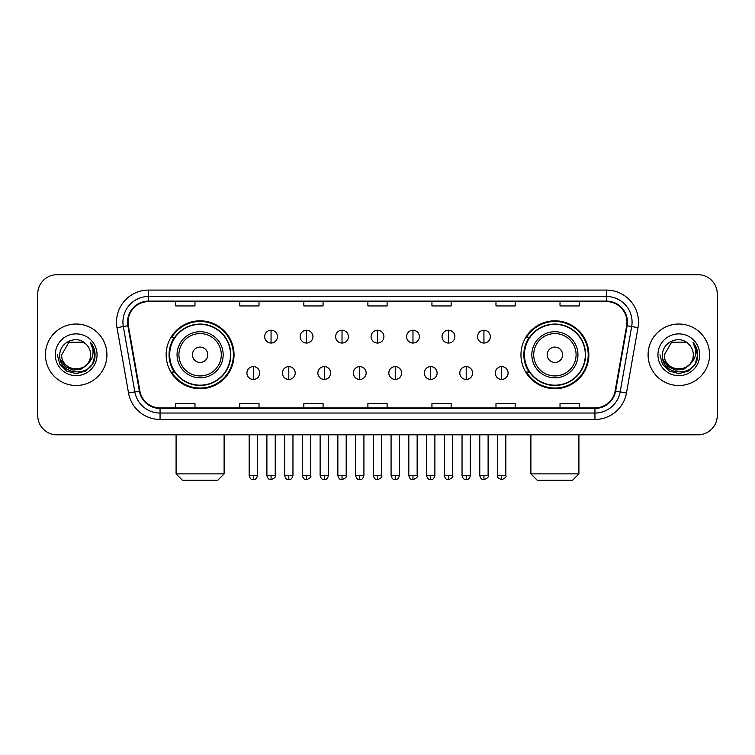 <?xml version="1.0" encoding="UTF-8"?>
<svg xmlns="http://www.w3.org/2000/svg" width="755" height="755" viewBox="0 0 755 755"><rect width="100%" height="100%" fill="white"/><g stroke="black" fill="none" stroke-linecap="round" stroke-linejoin="round"><path stroke-width="1.13" d="M520.959 354.765A33.947 33.947 0 0 0 554.897 388.712A33.947 33.947 0 0 0 588.843 354.765A33.947 33.947 0 0 0 554.897 320.818A33.947 33.947 0 0 0 520.959 354.765M166.157 354.765A33.947 33.947 0 0 0 200.103 388.712A33.947 33.947 0 0 0 234.041 354.765A33.947 33.947 0 0 0 200.103 320.818A33.947 33.947 0 0 0 166.157 354.765M174.301 372.055A31.059 31.059 0 0 1 174.301 337.476M529.095 372.055A31.059 31.059 0 0 1 529.095 337.476M37.75 293.921L37.75 415.609A19.215 19.215 0 0 0 56.965 434.823L698.035 434.823A19.215 19.215 0 0 0 717.25 415.609L717.25 293.921A19.215 19.215 0 0 0 698.035 274.707L56.965 274.707A19.215 19.215 0 0 0 37.75 293.921L37.75 415.609M45.432 354.765A30.738 30.738 0 0 0 76.179 385.503A30.738 30.738 0 0 0 106.917 354.765A30.738 30.738 0 0 0 76.179 324.027A30.738 30.738 0 0 0 45.432 354.765A30.738 30.738 0 0 0 76.179 385.503A30.738 30.738 0 0 0 106.917 354.765A30.738 30.738 0 0 0 76.179 324.027A30.738 30.738 0 0 0 45.432 354.765M648.083 354.765A30.738 30.738 0 0 0 678.82 385.503A30.738 30.738 0 0 0 709.568 354.765A30.738 30.738 0 0 0 678.82 324.027A30.738 30.738 0 0 0 648.083 354.765A30.738 30.738 0 0 0 678.82 385.503A30.738 30.738 0 0 0 709.568 354.765A30.738 30.738 0 0 0 678.82 324.027A30.738 30.738 0 0 0 648.083 354.765M128.048 322.102A20.498 20.498 0 0 1 148.546 301.613L606.454 301.613A20.498 20.498 0 0 1 626.641 325.66L615.117 390.986A20.498 20.498 0 0 1 594.94 407.917L160.06 407.917A20.498 20.498 0 0 1 139.883 390.986L128.359 325.66A20.498 20.498 0 0 1 128.048 322.102M127.538 322.102A21.008 21.008 0 0 0 127.859 325.754L139.373 391.071A21.008 21.008 0 0 0 160.06 408.436L594.94 408.436A21.008 21.008 0 0 0 615.627 391.071L627.141 325.754A21.008 21.008 0 0 0 606.454 301.094L148.546 301.094A21.008 21.008 0 0 0 127.538 322.102M117.006 327.661A32.021 32.021 0 0 1 148.546 290.08L606.454 290.08A32.021 32.021 0 0 1 637.994 327.661L626.471 392.987A32.021 32.021 0 0 1 594.94 419.45L160.06 419.45A32.021 32.021 0 0 1 128.529 392.987L117.006 327.661L123.32 326.547A25.613 25.613 0 0 1 148.546 296.489L606.454 296.489A25.613 25.613 0 0 1 631.68 326.547L620.166 391.873A25.613 25.613 0 0 1 594.94 413.042L160.06 413.042A25.613 25.613 0 0 1 134.834 391.873L123.32 326.547A25.613 25.613 0 0 1 122.923 322.102M698.035 274.707L56.965 274.707M56.965 434.823L698.035 434.823M717.25 415.609L717.25 293.921M615.627 391.071L620.166 391.873L631.68 326.547L637.994 327.661M367.893 301.613L367.893 305.945L387.107 305.945L387.107 301.613M303.85 301.613L303.85 305.945L323.065 305.945L323.065 301.613M239.807 301.613L239.807 305.945L259.022 305.945L259.022 301.613M175.764 301.613L175.764 305.945L194.979 305.945L194.979 301.613M431.935 301.613L431.935 305.945L451.15 305.945L451.15 301.613M495.978 301.613L495.978 305.945L515.193 305.945L515.193 301.613M560.021 301.613L560.021 305.945L579.236 305.945L579.236 301.613M387.107 407.917L387.107 403.585L367.893 403.585L367.893 407.917M323.065 407.917L323.065 403.585L303.85 403.585L303.85 407.917M259.022 407.917L259.022 403.585L239.807 403.585L239.807 407.917M194.979 407.917L194.979 403.585L175.764 403.585L175.764 407.917M451.15 407.917L451.15 403.585L431.935 403.585L431.935 407.917M515.193 407.917L515.193 403.585L495.978 403.585L495.978 407.917M579.236 407.917L579.236 403.585L560.021 403.585L560.021 407.917M87.269 364.061C79.586 374.452 60.947 367.808 61.702 354.765C60.815 373.432 91.534 373.432 90.647 354.765C91.534 373.432 60.815 373.432 61.702 354.765L68.941 342.232L83.409 342.232L85.655 343.827C76.774 334.522 59.673 342.185 59.834 354.765C58.21 377.113 94.432 377.689 95.017 355.85L95.054 354.765C94.998 350.018 93.422 345.847 90.317 342.26C92.676 346.13 93.507 350.301 92.808 354.765C92.129 358.559 90.289 361.664 87.269 364.061A14.477 14.477 0 0 0 90.647 354.765C91.534 373.432 60.815 373.432 61.702 354.765L68.941 342.232M90.647 354.765A14.477 14.477 0 0 0 85.655 343.827M88.193 363.287L81.653 368.94L73.093 370.139L65.213 366.571L60.287 359.455M55.294 354.765A20.876 20.876 0 0 0 76.179 375.641A20.876 20.876 0 0 0 97.055 354.765A20.876 20.876 0 0 0 76.179 333.889A20.876 20.876 0 0 0 55.294 354.765M90.317 342.26L95.045 355.312L94.167 349.046L95.045 355.312L94.167 349.046L95.045 355.312L90.458 342.421L95.045 355.312L90.458 342.421L95.054 354.765L92.525 364.203L85.617 371.111L76.179 373.64L66.742 371.111L59.824 364.203L57.304 354.765M90.458 342.421L95.045 355.322M217.714 480.293L182.484 480.293L176.085 473.885L224.112 473.885L217.714 480.293M207.785 354.765A7.682 7.682 0 0 0 200.103 347.083A7.682 7.682 0 0 0 192.412 354.765A7.682 7.682 0 0 0 200.103 362.447A7.682 7.682 0 0 0 207.785 354.765M223.159 354.765A23.056 23.056 0 0 0 200.103 331.709A23.056 23.056 0 0 0 177.047 354.765A23.056 23.056 0 0 0 200.103 377.821A23.056 23.056 0 0 0 223.159 354.765A23.056 23.056 0 0 1 200.103 377.821A23.056 23.056 0 0 1 177.047 354.765M230.52 354.765A30.417 30.417 0 0 0 200.103 324.348A30.417 30.417 0 0 0 169.677 354.765A30.417 30.417 0 0 0 200.103 385.182A30.417 30.417 0 0 0 230.52 354.765M233.399 354.765A33.305 33.305 0 0 1 171.64 372.055L174.726 372.055A30.71 30.71 0 0 0 220.413 377.793A30.71 30.71 0 0 0 220.413 331.738A30.71 30.71 0 0 0 174.726 337.476L171.64 337.476A33.305 33.305 0 0 1 233.399 354.765M572.516 480.293L537.286 480.293L530.888 473.885L578.915 473.885L572.516 480.293M562.588 354.765A7.682 7.682 0 0 0 554.897 347.083A7.682 7.682 0 0 0 547.215 354.765A7.682 7.682 0 0 0 554.897 362.447A7.682 7.682 0 0 0 562.588 354.765M577.952 354.765A23.056 23.056 0 0 0 554.897 331.709A23.056 23.056 0 0 0 531.841 354.765A23.056 23.056 0 0 0 554.897 377.821A23.056 23.056 0 0 0 577.952 354.765A23.056 23.056 0 0 1 554.897 377.821A23.056 23.056 0 0 1 531.841 354.765M585.323 354.765A30.417 30.417 0 0 0 554.897 324.348A30.417 30.417 0 0 0 524.48 354.765A30.417 30.417 0 0 0 554.897 385.182A30.417 30.417 0 0 0 585.323 354.765M588.202 354.765A33.305 33.305 0 0 1 526.443 372.055L529.529 372.055A30.71 30.71 0 0 0 575.216 377.793A30.71 30.71 0 0 0 575.216 331.738A30.71 30.71 0 0 0 529.529 337.476L526.443 337.476A33.305 33.305 0 0 1 588.202 354.765M271.064 330.237A6.408 6.408 0 0 0 264.656 336.636A6.408 6.408 0 0 0 271.064 343.044A6.408 6.408 0 0 0 277.462 336.636A6.408 6.408 0 0 0 271.064 330.237L271.064 343.044A6.408 6.408 0 0 0 277.462 336.636A6.408 6.408 0 0 0 271.064 330.237M306.539 330.237A6.408 6.408 0 0 0 300.131 336.636A6.408 6.408 0 0 0 306.539 343.044A6.408 6.408 0 0 0 312.947 336.636A6.408 6.408 0 0 0 306.539 330.237L306.539 343.044A6.408 6.408 0 0 0 312.947 336.636A6.408 6.408 0 0 0 306.539 330.237M342.024 330.237A6.408 6.408 0 0 0 335.616 336.636A6.408 6.408 0 0 0 342.024 343.044A6.408 6.408 0 0 0 348.423 336.636A6.408 6.408 0 0 0 342.024 330.237L342.024 343.044A6.408 6.408 0 0 0 348.423 336.636A6.408 6.408 0 0 0 342.024 330.237M377.5 330.237A6.408 6.408 0 0 0 371.092 336.636A6.408 6.408 0 0 0 377.5 343.044A6.408 6.408 0 0 0 383.908 336.636A6.408 6.408 0 0 0 377.5 330.237L377.5 343.044A6.408 6.408 0 0 0 383.908 336.636A6.408 6.408 0 0 0 377.5 330.237M412.976 330.237A6.408 6.408 0 0 0 406.577 336.636A6.408 6.408 0 0 0 412.976 343.044A6.408 6.408 0 0 0 419.384 336.636A6.408 6.408 0 0 0 412.976 330.237L412.976 343.044A6.408 6.408 0 0 0 419.384 336.636A6.408 6.408 0 0 0 412.976 330.237M448.461 330.237A6.408 6.408 0 0 0 442.052 336.636A6.408 6.408 0 0 0 448.461 343.044A6.408 6.408 0 0 0 454.869 336.636A6.408 6.408 0 0 0 448.461 330.237L448.461 343.044A6.408 6.408 0 0 0 454.869 336.636A6.408 6.408 0 0 0 448.461 330.237M483.936 330.237A6.408 6.408 0 0 0 477.537 336.636A6.408 6.408 0 0 0 483.936 343.044A6.408 6.408 0 0 0 490.344 336.636A6.408 6.408 0 0 0 483.936 330.237L483.936 343.044A6.408 6.408 0 0 0 490.344 336.636A6.408 6.408 0 0 0 483.936 330.237M253.321 366.609A6.408 6.408 0 0 0 246.913 373.017A6.408 6.408 0 0 0 253.321 379.425A6.408 6.408 0 0 0 259.72 373.017A6.408 6.408 0 0 0 253.321 366.609L253.321 379.425A6.408 6.408 0 0 0 259.72 373.017A6.408 6.408 0 0 0 253.321 366.609M288.797 366.609A6.408 6.408 0 0 0 282.398 373.017A6.408 6.408 0 0 0 288.797 379.425A6.408 6.408 0 0 0 295.205 373.017A6.408 6.408 0 0 0 288.797 366.609L288.797 379.425A6.408 6.408 0 0 0 295.205 373.017A6.408 6.408 0 0 0 288.797 366.609M324.282 366.609A6.408 6.408 0 0 0 317.874 373.017A6.408 6.408 0 0 0 324.282 379.425A6.408 6.408 0 0 0 330.681 373.017A6.408 6.408 0 0 0 324.282 366.609L324.282 379.425A6.408 6.408 0 0 0 330.681 373.017A6.408 6.408 0 0 0 324.282 366.609M359.757 366.609A6.408 6.408 0 0 0 353.359 373.017A6.408 6.408 0 0 0 359.757 379.425A6.408 6.408 0 0 0 366.166 373.017A6.408 6.408 0 0 0 359.757 366.609L359.757 379.425A6.408 6.408 0 0 0 366.166 373.017A6.408 6.408 0 0 0 359.757 366.609M395.243 366.609A6.408 6.408 0 0 0 388.834 373.017A6.408 6.408 0 0 0 395.243 379.425A6.408 6.408 0 0 0 401.641 373.017A6.408 6.408 0 0 0 395.243 366.609L395.243 379.425A6.408 6.408 0 0 0 401.641 373.017A6.408 6.408 0 0 0 395.243 366.609M430.718 366.609A6.408 6.408 0 0 0 424.319 373.017A6.408 6.408 0 0 0 430.718 379.425A6.408 6.408 0 0 0 437.126 373.017A6.408 6.408 0 0 0 430.718 366.609L430.718 379.425A6.408 6.408 0 0 0 437.126 373.017A6.408 6.408 0 0 0 430.718 366.609M466.203 366.609A6.408 6.408 0 0 0 459.795 373.017A6.408 6.408 0 0 0 466.203 379.425A6.408 6.408 0 0 0 472.602 373.017A6.408 6.408 0 0 0 466.203 366.609L466.203 379.425A6.408 6.408 0 0 0 472.602 373.017A6.408 6.408 0 0 0 466.203 366.609M501.679 366.609A6.408 6.408 0 0 0 495.28 373.017A6.408 6.408 0 0 0 501.679 379.425A6.408 6.408 0 0 0 508.087 373.017A6.408 6.408 0 0 0 501.679 366.609L501.679 379.425A6.408 6.408 0 0 0 508.087 373.017A6.408 6.408 0 0 0 501.679 366.609M693.298 354.765C694.185 373.432 663.466 373.432 664.353 354.765L671.591 342.232L686.059 342.232L688.305 343.827C679.424 334.522 662.324 342.185 662.484 354.765C660.851 377.113 697.082 377.689 697.667 355.85L697.695 354.765C697.648 350.018 696.063 345.847 692.958 342.26C695.327 346.13 696.157 350.301 695.459 354.765C694.779 358.559 692.93 361.664 689.919 364.061A14.477 14.477 0 0 0 693.298 354.765C694.185 373.432 663.466 373.432 664.353 354.765C663.466 373.432 694.185 373.432 693.298 354.765A14.477 14.477 0 0 0 688.305 343.827M689.919 364.061C682.227 374.452 663.598 367.808 664.353 354.765M690.834 363.287L684.304 368.94L675.734 370.139L667.854 366.571L662.937 359.455M657.945 354.765A20.876 20.876 0 0 0 678.82 375.641A20.876 20.876 0 0 0 699.706 354.765A20.876 20.876 0 0 0 678.82 333.889A20.876 20.876 0 0 0 657.945 354.765M692.958 342.26L697.695 355.312L696.808 349.046L697.695 355.312L696.808 349.046L697.695 355.312L693.099 342.421L697.695 355.312L693.099 342.421L697.695 354.765L695.176 364.203L688.258 371.111L678.82 373.64L669.383 371.111L662.475 364.203L659.945 354.765M693.099 342.421L697.695 355.322M606.454 290.08L606.454 301.094M123.32 326.547L127.859 325.754M160.06 419.45L160.06 408.436M594.94 408.436L594.94 419.45M128.529 392.987L139.373 391.071M627.141 325.754L631.68 326.547M148.546 290.08L148.546 301.094M620.166 391.873L626.471 392.987M221.281 354.765A21.178 21.178 0 0 0 200.103 333.587A21.178 21.178 0 0 0 178.916 354.765A21.178 21.178 0 0 0 200.103 375.943A21.178 21.178 0 0 0 221.281 354.765M576.084 354.765A21.178 21.178 0 0 0 554.897 333.587A21.178 21.178 0 0 0 533.719 354.765A21.178 21.178 0 0 0 554.897 375.943A21.178 21.178 0 0 0 576.084 354.765M271.064 475.49L266.892 475.49C267.619 478.453 269.016 479.84 271.064 479.651L271.064 475.49L275.226 475.49L275.226 434.823M306.539 475.49L302.377 475.49C303.104 478.453 304.491 479.84 306.539 479.651L306.539 475.49L310.701 475.49L310.701 434.823M342.024 475.49L337.853 475.49C338.58 478.453 339.967 479.84 342.024 479.651L342.024 475.49L346.186 475.49L346.186 434.823M377.5 475.49L373.338 475.49C374.065 478.453 375.452 479.84 377.5 479.651L377.5 475.49L381.662 475.49L381.662 434.823M412.976 475.49L408.814 475.49C409.54 478.453 410.928 479.84 412.976 479.651L412.976 475.49L417.147 475.49L417.147 434.823M448.461 475.49L444.299 475.49C445.025 478.453 446.413 479.84 448.461 479.651L448.461 475.49L452.623 475.49L452.623 434.823M483.936 475.49L479.774 475.49C480.501 478.453 481.888 479.84 483.936 479.651L483.936 475.49L488.108 475.49L488.108 434.823M253.321 475.49L249.159 475.49C249.886 478.453 251.273 479.84 253.321 479.651L253.321 475.49L257.483 475.49L257.483 434.823M288.797 475.49L284.635 475.49C285.362 478.453 286.749 479.84 288.797 479.651L288.797 475.49L292.959 475.49L292.959 434.823M324.282 475.49L320.12 475.49C320.847 478.453 322.234 479.84 324.282 479.651L324.282 475.49L328.444 475.49L328.444 434.823M359.757 475.49L355.596 475.49C356.322 478.453 357.71 479.84 359.757 479.651L359.757 475.49L363.919 475.49L363.919 434.823M395.243 475.49L391.081 475.49C391.807 478.453 393.195 479.84 395.243 479.651L395.243 475.49L399.404 475.49L399.404 434.823M430.718 475.49L426.556 475.49C427.283 478.453 428.67 479.84 430.718 479.651L430.718 475.49L434.88 475.49L434.88 434.823M466.203 475.49L462.041 475.49C462.768 478.453 464.155 479.84 466.203 479.651L466.203 475.49L470.365 475.49L470.365 434.823M501.679 475.49L497.517 475.49C496.677 476.82 498.064 478.208 501.679 479.651L501.679 475.49L505.841 475.49L505.841 434.823M224.112 434.823L224.112 473.885M176.085 434.823L176.085 473.885M578.915 434.823L578.915 473.885M530.888 434.823L530.888 473.885M266.892 475.49L266.892 434.823M275.226 475.49C276.066 476.82 274.678 478.208 271.064 479.651M302.377 475.49L302.377 434.823M310.701 475.49C311.551 476.82 310.163 478.208 306.539 479.651M337.853 475.49L337.853 434.823M346.186 475.49C347.026 476.82 345.639 478.208 342.024 479.651M373.338 475.49L373.338 434.823M381.662 475.49C382.511 476.82 381.124 478.208 377.5 479.651M408.814 475.49L408.814 434.823M417.147 475.49C417.987 476.82 416.6 478.208 412.976 479.651M444.299 475.49L444.299 434.823M452.623 475.49C453.472 476.82 452.085 478.208 448.461 479.651M479.774 475.49L479.774 434.823M488.108 475.49C488.947 476.82 487.56 478.208 483.936 479.651M249.159 475.49L249.159 434.823M257.483 475.49C256.757 478.453 255.369 479.84 253.321 479.651M284.635 475.49L284.635 434.823M292.959 475.49C292.232 478.453 290.845 479.84 288.797 479.651M320.12 475.49L320.12 434.823M328.444 475.49C327.717 478.453 326.33 479.84 324.282 479.651M355.596 475.49L355.596 434.823M363.919 475.49C363.193 478.453 361.805 479.84 359.757 479.651M391.081 475.49L391.081 434.823M399.404 475.49C398.678 478.453 397.29 479.84 395.243 479.651M426.556 475.49L426.556 434.823M434.88 475.49C434.153 478.453 432.766 479.84 430.718 479.651M462.041 475.49L462.041 434.823M470.365 475.49C469.638 478.453 468.251 479.84 466.203 479.651M497.517 475.49L497.517 434.823M505.841 475.49C506.69 476.82 505.303 478.208 501.679 479.651"/></g></svg>
